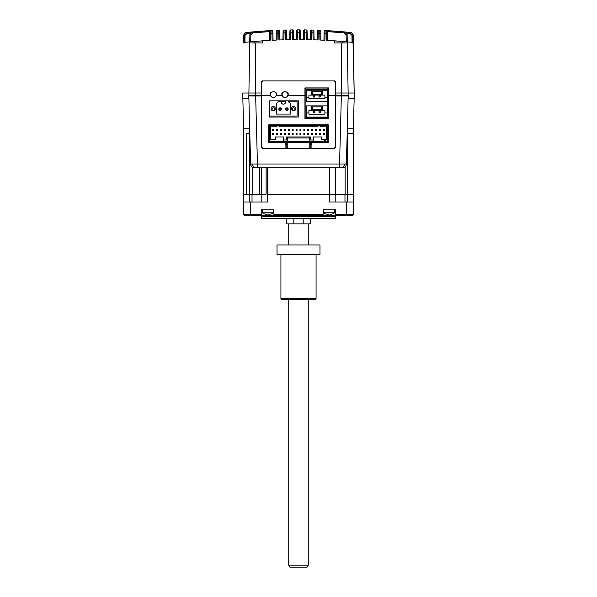 <?xml version="1.0" encoding="UTF-8"?>
<svg xmlns="http://www.w3.org/2000/svg" width="597" height="597" viewBox="0 0 597 597"><rect width="100%" height="100%" fill="white"/><g stroke="black" fill="none" stroke-linecap="round" stroke-linejoin="round"><path stroke-width="0.9" d="M350.499 42.163L351.834 42.297M354.2 93.02L353.193 35.372A2.933 2.933 0 0 0 350.566 32.507L350.111 32.462C351.715 32.686 352.64 33.648 352.879 35.357L354.2 93.02M252.695 32.872L269.404 31.641L252.621 32.872L269.404 31.641L269.187 40.424M244.658 42.35L246.016 42.208M257.456 41.2L254.561 41.432A531.852 531.852 0 0 0 249.747 41.85L249.867 34.79C250.031 33.156 250.919 32.201 252.531 31.917L270.329 30.626L270.232 40.365L262.374 40.842L262.374 42.932L249.725 42.932L249.747 41.85L250.725 41.768L249.486 41.88A531.852 531.852 0 0 0 245.568 42.253M245.419 32.805L246.434 32.507A2.933 2.933 0 0 0 243.807 35.372L243.673 42.932M268.583 40.454L268.016 40.492M246.083 32.566L245.621 32.716M249.486 56.655L249.486 41.88L244.039 42.409L244.121 35.357C244.36 33.648 245.285 32.678 246.889 32.462L246.434 32.507M244.016 34.335L243.867 34.827M244.039 42.409L244.949 42.32L245.039 35.357L246.986 33.417L246.889 32.462L252.531 31.925M250.456 33.074L246.986 33.417M249.486 41.88L244.949 42.32M268.934 40.439L264.792 40.686M248.815 98.49L248.815 95.953L261.202 95.953L261.202 93.02L242.755 93.02L242.755 98.49L248.815 98.49L249.725 42.932M272.948 33.417L272.911 31.499A0.978 0.978 0 0 0 271.889 30.544L271.971 33.417L272.948 33.417L273.068 40.223L272.948 33.417M277.187 31.104L277.18 30.298L278.732 30.231L278.799 33.111L279.777 33.111L279.747 31.193A0.978 0.978 0 0 0 278.732 30.231A0.978 0.978 0 0 1 279.747 31.193M272.911 31.499A0.978 0.978 0 0 0 271.889 30.544L270.329 30.626A0.978 0.978 0 0 0 269.404 31.581L270.329 30.626A0.978 0.978 0 0 0 269.404 31.581L269.374 33.507L271.971 33.417L272.09 40.268L277.068 40.044L277.187 33.178L276.217 33.178L276.09 40.089L276.247 31.253A0.978 0.978 0 0 1 277.18 30.298L277.187 33.178L278.799 33.111L278.918 39.977L283.911 39.812L284.03 32.932L285.635 32.887L285.582 30.447M279.896 39.939L279.777 33.111L279.896 39.939M284.038 30.88L284.038 30.051L285.575 30.014A0.978 0.978 0 0 1 286.575 30.969A0.978 0.978 0 0 0 285.575 30.014M284.038 30.051L284.03 32.932L283.053 32.932L282.933 39.842L283.09 31.014A0.978 0.978 0 0 1 284.038 30.051M290.888 29.91A0.978 0.978 0 0 0 289.926 30.865L289.888 32.783L292.463 32.76L292.418 29.887L290.888 29.91L290.746 39.671L285.754 39.768L285.635 32.887L286.605 32.887L286.724 39.745L286.575 30.969M289.888 32.783L289.769 39.686L289.888 32.783M300.276 32.731L300.395 39.618L300.239 30.813L300.276 32.731L296.731 32.731L296.605 39.618L296.761 30.813A0.978 0.978 0 0 1 297.739 29.85L297.582 39.611L292.582 39.648L292.463 32.76L293.44 32.76L293.56 39.633L293.411 30.843A0.978 0.978 0 0 0 292.418 29.887A0.978 0.978 0 0 1 293.411 30.843M297.739 29.85A511.293 511.293 0 0 1 299.269 29.85L298.5 29.85M304.582 29.887A0.978 0.978 0 0 0 303.597 30.843L303.56 32.76L306.134 32.783L306.119 29.91L304.582 29.887L304.418 39.648L299.418 39.611L299.269 29.85A0.978 0.978 0 0 1 300.239 30.813A0.978 0.978 0 0 0 299.269 29.85M311.373 32.887L312.97 32.932L312.97 30.051L311.425 30.014A0.978 0.978 0 0 0 310.425 30.969L310.395 32.887L311.373 32.887L311.425 30.014L311.253 39.768L306.254 39.671L306.134 32.783L307.112 32.783L307.231 39.686L307.074 30.865A0.978 0.978 0 0 0 306.119 29.91A0.978 0.978 0 0 1 307.074 30.865M303.56 32.76L303.44 39.633L303.56 32.76M318.276 30.231L318.201 33.111L319.813 33.178L319.82 30.298L318.276 30.231A0.978 0.978 0 0 0 317.261 31.193L317.104 39.939L318.082 39.977L313.089 39.812L312.97 32.932L313.947 32.932L314.067 39.842L313.918 31.014A0.978 0.978 0 0 0 312.97 30.051A0.978 0.978 0 0 1 313.918 31.014M310.395 32.887L310.276 39.745L310.395 32.887M324.089 31.499A0.978 0.978 0 0 1 325.111 30.544L344.469 31.917C345.82 31.939 346.708 32.895 347.133 34.79C346.708 32.895 345.82 31.939 344.469 31.917L344.379 32.872L346.156 34.79L346.275 41.768L347.253 41.85L347.275 42.932L334.626 42.932L334.626 40.842L326.775 40.365L326.656 33.507L325.029 33.417L325.111 30.544A0.978 0.978 0 0 0 324.089 31.499L323.932 40.223L324.052 33.417L325.029 33.417L324.91 40.268L319.932 40.044L319.813 33.178L320.79 33.178L320.91 40.089L320.753 31.253A0.978 0.978 0 0 0 319.82 30.298A0.978 0.978 0 0 1 320.753 31.253M314.067 39.842L317.104 39.939L317.223 33.111L318.201 33.111L318.082 39.977M333.029 31.014L329.32 30.783M327.014 40.38L342.439 41.432A531.852 531.852 0 0 1 347.253 41.85L347.514 56.655M352.879 35.357L352.961 42.409L347.514 41.88L352.051 42.32L351.961 35.357L352.879 35.357M347.514 41.88A531.852 531.852 0 0 1 352.961 42.409L352.051 42.32M344.469 31.925L350.111 32.462L350.014 33.417L351.961 35.357M326.82 30.648L326.678 30.626A0.978 0.978 0 0 1 326.925 30.671A0.978 0.978 0 0 0 326.671 30.626L344.394 31.917L326.671 30.626L326.656 33.507L327.626 33.507L327.596 31.581A0.978 0.978 0 0 0 326.671 30.626L327.596 31.581L326.984 30.693M350.014 33.417L346.544 33.074M334.857 40.857L335.753 40.917M336.812 40.999L335.79 40.924M332.305 40.686L328.066 40.439M343.768 41.544L344.827 41.633M344.379 32.872L327.596 31.641L327.753 40.417L327.626 33.507M340.738 41.297L338.223 41.096M336.768 40.992L336.096 40.947M335.163 40.88L334.73 40.85M350.917 32.566L351.379 32.716M346.156 34.79L347.133 34.79C346.708 32.895 345.82 31.939 344.469 31.917L332.895 31.007M347.133 34.79L347.253 41.85M344.305 32.872L327.596 31.641M261.202 93.02L261.202 81.893L262.18 80.916L334.82 80.916L335.798 81.893L335.798 95.953L348.185 95.953L347.275 42.932M249.867 34.79L250.844 34.79L252.621 32.872L252.531 31.917C251.18 31.939 250.292 32.895 249.867 34.79C250.292 32.895 251.18 31.939 252.531 31.917L270.075 30.678M269.374 33.507L269.254 40.417L254.561 41.432L254.561 42.932M261.762 40.887L261.031 40.932M260.098 40.999L258.979 41.081M270.232 40.365L269.254 40.417M243.807 35.372L245.039 35.357M263.299 31.066L264.105 31.007M263.561 31.044L267.046 30.82M263.262 31.066L263.971 31.014M270.329 30.626L263.456 31.051M292.582 39.648L293.56 39.633M299.298 32.731L297.702 32.731M328.417 40.454L329.35 40.506M287.948 94.572A2.933 2.933 -90 0 1 285.023 97.505A2.933 2.933 -90 0 1 282.09 94.572A2.933 2.933 -90 0 1 285.023 91.647A2.933 2.933 -90 0 1 287.948 94.572M348.185 98.49L348.185 95.953L348.185 98.49L354.245 98.49L354.245 93.02L335.798 93.02M313.127 95.953L314.746 95.953L313.127 95.953M318.985 95.953L320.604 95.953L318.985 95.953M276.433 94.587C277.545 90.871 269.075 90.871 270.187 94.587L270.344 95.557C272.322 98.244 274.299 98.244 276.277 95.557L276.433 94.587M288.15 94.587C289.261 90.871 280.791 90.871 281.903 94.587L282.06 95.557C284.038 98.244 286.015 98.244 287.993 95.557L288.15 94.587M287.761 148.287L287.761 142.429L328.283 142.429L328.283 124.855L268.717 124.855L268.717 142.429L287.761 142.429L285.806 142.429L285.933 148.287L262.762 148.287L261.396 146.914L261.396 82.282L262.762 80.916L334.238 80.916L335.604 82.282L335.604 146.914L334.238 148.287L311.067 148.287L311.194 142.429L310.216 142.429L310.149 148.287M286.851 148.287L286.784 142.429L286.784 144.668L285.806 144.69M309.239 148.287L309.239 142.429L310.216 142.429M310.216 144.668L311.194 144.69M305.918 88.923L327.596 88.923L328.574 87.931L304.948 87.931L305.918 88.923L305.918 95.557L305.918 88.923M328.574 87.931L328.574 95.557L327.596 95.557L327.596 88.923L327.596 117.624L305.918 117.624L305.918 95.557L304.948 95.557L304.948 118.631L328.574 118.631L328.574 95.557L335.604 95.557M305.918 117.624L304.948 118.631M261.396 95.557L270.344 95.557M276.277 95.557L282.06 95.557M287.993 95.557L304.948 95.557L304.948 87.931M327.596 117.624L328.574 118.631M269.404 117.042L298.694 117.042L298.694 100.833L269.404 100.833L269.404 117.042M324.917 112.99L327.163 112.99L327.163 117.087L306.657 117.087L306.657 112.99L308.903 112.99L308.903 114.161L324.917 114.161L324.91 110.684L324.917 114.161L308.903 114.161M306.657 112.99L306.657 105.863L311.44 105.863L311.44 110.684L324.917 110.684M311.44 110.684L308.903 110.684L308.903 112.99M311.44 105.863L322.373 105.863L322.373 110.684L322.373 105.863L327.163 105.863L327.163 112.99M312.418 109.766L321.395 109.766L312.418 109.766L312.418 106.841L321.402 106.841L321.402 109.766L321.395 106.841L312.418 106.841M323.387 133.452L323.387 134.429L323.387 133.452L324.365 133.452L324.365 134.429L323.387 134.429M315.582 129.549L316.559 129.549L316.559 130.527L315.582 130.527L315.582 129.549L315.582 130.527M315.582 133.452L315.582 134.429L315.582 133.452L316.552 133.452L316.552 134.429L315.582 134.429L316.559 134.429M307.768 130.527L307.768 129.549L307.768 130.527L308.746 130.527L307.768 130.527M307.768 129.549L308.746 129.549L308.746 130.527M308.746 134.429L307.768 134.429L308.746 134.429L308.746 133.452L307.768 133.452L307.768 134.429L307.768 133.452L308.746 133.452M299.955 129.549L300.933 129.549L300.933 130.527L299.955 130.527L299.955 129.549L299.955 130.527M299.955 134.429L299.955 133.452L299.955 134.429L300.933 134.429L300.933 133.452L299.955 133.452M292.149 130.527L292.142 129.549L292.149 130.527L293.12 130.527L293.12 129.549L292.142 129.549M293.12 133.452L293.12 134.429L292.149 134.429L293.12 134.429L293.12 133.452L292.149 133.452L292.142 134.429L292.142 133.452L293.12 133.452M285.314 129.549L285.314 130.527L284.336 130.527L284.336 129.549L285.314 129.549L285.314 130.527L284.336 130.527M285.314 133.452L285.314 134.429L284.336 134.429L285.314 134.429L285.314 133.452L284.336 133.452L284.336 134.429L284.336 133.452L285.314 133.452M277.501 130.527L276.523 130.527L276.523 129.549L277.501 129.549L277.501 130.527L276.523 130.527M277.501 133.452L277.501 134.429L276.523 134.429L276.523 133.452L277.501 133.452L277.501 134.429M287.463 137.944L309.53 137.944L309.53 136.967L309.53 141.556L313.432 141.556L313.432 139.996L310.5 139.996L310.5 136.967L286.485 136.967L286.485 139.996L283.553 139.996M309.522 137.944L309.53 141.556M310.5 139.996L313.432 139.996L313.432 136.967L313.432 141.556L327.783 141.556L327.783 125.348L274.866 125.348L274.866 126.818L270.471 126.818L270.471 139.601L275.351 139.601L275.351 136.967L283.553 136.967L283.553 141.556L287.463 141.556L287.463 136.967M326.514 139.601L326.514 126.818L326.514 139.601L325.44 139.601L325.44 141.556L325.44 139.601L321.634 139.601L321.634 136.967L313.432 136.967M274.866 125.348L269.202 125.348L269.202 141.556L283.553 141.556M269.202 125.348L269.202 141.556M322.126 125.348L322.126 126.818L322.119 125.348M326.514 126.818L320.171 126.818L320.164 125.937L320.171 126.818M274.866 126.818L276.821 126.818L276.821 125.937L279.65 125.937L276.821 125.937M279.65 126.818L279.65 125.937L279.65 126.818L317.335 126.818L317.335 125.937L320.171 125.937L317.335 125.937M270.471 139.601L275.351 139.601L275.351 136.967M286.485 139.996L286.485 136.967M324.469 141.556L324.469 139.601M287.463 141.556L309.522 141.556L287.463 141.556M273.598 133.452L273.598 134.429L272.62 134.429L272.62 133.452L273.598 133.452L273.598 134.429M281.403 134.429L280.426 134.429L281.403 134.429L281.403 133.452L281.403 134.429M280.426 134.429L280.426 133.452L281.403 133.452M280.433 129.549L281.403 129.549L281.403 130.527L280.426 130.527L280.426 129.549L280.433 130.527M289.217 134.429L288.239 134.429L289.217 134.429L289.217 133.452L289.217 134.429M288.239 134.429L288.239 133.452L289.217 133.452L288.239 133.452M289.217 129.549L289.217 130.527L288.239 130.527L288.239 129.549L289.217 129.549L289.217 130.527L288.239 130.527M296.052 134.429L296.052 133.452L296.052 134.429L297.03 134.429L297.03 133.452L296.052 133.452M296.052 130.527L296.052 129.549L296.052 130.527L297.03 130.527L297.03 129.549L296.052 129.549M304.836 133.452L304.843 134.429L303.866 134.429L304.843 134.429L304.836 133.452L303.866 133.452L303.866 134.429L303.866 133.452L304.836 133.452M303.866 129.549L304.843 129.549L304.843 130.527L303.866 130.527L303.866 129.549L303.866 130.527M311.671 134.429L311.671 133.452L311.671 134.429L312.649 134.429L312.649 133.452L311.671 133.452M311.671 130.527L311.671 129.549L311.671 130.527L312.649 130.527L311.671 130.527M311.671 129.549L312.649 129.549L312.649 130.527M319.485 133.452L319.485 134.429L319.485 133.452L320.462 133.452L320.462 134.429L319.485 134.429M320.462 130.527L319.485 130.527L319.485 129.549L320.462 129.549L320.462 130.527L319.485 130.527M273.598 130.527L273.598 129.549L272.62 129.549L272.62 130.527L273.598 130.527M324.365 130.527L324.365 129.549L323.387 129.549L323.387 130.527L324.365 130.527M273.359 97.58A2.933 2.933 -90 0 1 270.434 94.654A2.933 2.933 -90 0 1 273.359 91.722A2.933 2.933 -90 0 1 276.292 94.654A2.933 2.933 -90 0 1 273.359 97.58A2.933 2.933 0 0 0 276.292 94.654A2.933 2.933 0 0 0 273.359 91.722M273.165 110.773A2.149 2.149 90 0 0 275.314 108.624A2.149 2.149 -90 0 1 273.165 110.773A2.149 2.149 -90 0 1 271.016 108.624A2.149 2.149 -90 0 1 273.165 106.475A2.149 2.149 -90 0 1 275.314 108.624A2.149 2.149 90 0 0 273.165 106.475M293.672 110.773A2.149 2.149 90 0 0 295.821 108.624A2.149 2.149 -90 0 1 293.672 110.773A2.149 2.149 -90 0 1 291.523 108.624A2.149 2.149 -90 0 1 293.672 106.475A2.149 2.149 -90 0 1 295.821 108.624A2.149 2.149 90 0 0 293.672 106.475M283.224 104.132A1.955 1.955 -90 0 1 281.269 102.177A1.955 1.955 -90 0 0 283.224 104.132L283.612 104.132A1.955 1.955 90 0 0 285.567 102.177L285.567 101.199L281.269 101.199L281.269 102.177L281.269 101.199L278.068 101.199A0.388 0.388 -90 0 1 278.321 101.886L276.389 103.542L276.389 114.087L290.448 114.087L276.389 114.087M288.769 101.199A0.388 0.388 90 0 0 288.515 101.886A0.388 0.388 -90 0 1 288.769 101.199L297.082 101.199L288.769 101.199M269.747 116.042L269.747 101.199L269.747 116.042L297.09 116.042L297.09 101.199M281.269 101.199L278.068 101.199M290.448 114.087L290.448 103.542L290.448 114.087M290.448 103.542L288.515 101.886L290.448 103.542M286.053 108.132L286.053 109.109L286.053 108.132L287.62 108.132L287.62 109.109L286.053 109.109M279.217 108.132L279.217 109.109L279.217 108.132L280.784 108.132L280.784 109.109L279.217 109.109M271.448 141.556A1.269 1.269 -90 0 1 270.157 141.556M274.508 109.124A1.269 1.269 -90 0 1 273.239 110.393A1.269 1.269 -90 0 1 271.971 109.124A1.269 1.269 -90 0 1 273.239 107.856A1.269 1.269 -90 0 1 274.508 109.124M279.284 108.132A1.269 1.269 -90 0 1 281.344 109.124A1.269 1.269 -90 0 1 280.075 110.393A1.269 1.269 -90 0 1 279.217 108.184M286.112 108.132A1.269 1.269 -90 0 1 288.179 109.124A1.269 1.269 -90 0 1 286.911 110.393A1.269 1.269 -90 0 1 286.053 108.184M295.015 109.124A1.269 1.269 -90 0 1 293.746 110.393A1.269 1.269 -90 0 1 292.478 109.124A1.269 1.269 -90 0 1 293.746 107.856A1.269 1.269 -90 0 1 295.015 109.124M314.813 111.915A0.881 0.881 -90 0 1 313.94 112.796A0.881 0.881 -90 0 1 313.059 111.915A0.881 0.881 -90 0 1 313.94 111.035A0.881 0.881 -90 0 1 314.813 111.915M314.813 96.296A0.881 0.881 -90 0 1 313.94 97.169A0.881 0.881 -90 0 1 313.059 96.296A0.881 0.881 -90 0 1 313.94 95.416A0.881 0.881 -90 0 1 314.813 96.296M320.671 111.915A0.881 0.881 -90 0 1 319.798 112.796A0.881 0.881 -90 0 1 318.917 111.915A0.881 0.881 -90 0 1 319.798 111.035A0.881 0.881 -90 0 1 320.671 111.915M320.671 96.296A0.881 0.881 -90 0 1 319.798 97.169A0.881 0.881 -90 0 1 318.917 96.296A0.881 0.881 -90 0 1 319.798 95.416A0.881 0.881 -90 0 1 320.671 96.296M311.44 90.237L306.657 90.237L306.657 101.468L327.163 101.468L327.163 90.237L311.44 90.237L311.44 95.065L322.373 95.065L322.373 90.237L322.373 95.065L324.917 95.065L324.917 97.363L327.163 97.363M321.395 91.214L312.418 91.214L321.402 91.214L321.402 94.147L312.418 94.147L312.418 91.214M324.917 97.363L324.917 98.535L308.903 98.535L308.903 95.065L311.44 95.065M308.903 98.535L324.917 98.535L324.91 95.065M306.657 97.363L308.903 97.363M268.874 142.429L268.874 124.855M305.918 89.505L326.477 89.505A0.978 0.978 0 0 1 327.454 90.483L327.454 117.624M327.454 124.855L327.454 125.348M327.454 141.556L327.454 142.429M261.299 218.39L335.701 218.39L335.313 218.778L261.687 218.778L261.299 216.629A0.978 0.978 0 0 0 260.322 215.651M335.701 218.39L335.701 216.629A0.978 0.978 0 0 1 336.678 215.651M293.821 218.778L293.821 223.853L286.784 223.853L286.784 218.778M293.821 223.853L310.216 223.853L310.216 218.778M244.606 215.651L243.628 214.681L244.606 215.651L335.604 215.651L335.604 214.681L353.372 214.681L353.372 194.174L353.372 201.987L346.536 201.987L346.536 215.651L352.394 215.651L353.372 214.681L352.394 215.651M273.896 215.651L273.896 214.681L323.104 214.681L323.104 215.651M323.104 214.681L323.104 209.793L335.604 209.793L335.604 214.681M335.604 215.651L346.536 215.651M261.792 194.174L261.792 201.987M266.113 167.809L266.113 194.174L259.62 194.174L259.62 167.809M249.255 133.638L249.255 128.758L249.68 128.758M259.62 194.174L246.382 194.174L246.382 133.638L249.807 133.638M249.255 128.758L243.397 128.758L243.397 194.174L246.382 194.174M353.431 133.638L353.431 128.758L347.573 128.758L347.573 133.638M354.163 98.49L353.372 128.758M248.822 95.953L250.606 164.011A3.903 3.903 0 0 0 254.509 167.809L342.484 167.809L339.566 167.809L339.566 164.011L346.394 164.011L348.178 95.953M250.606 164.011L257.434 164.011L257.434 167.809M248.815 95.557L261.202 95.557M335.798 95.953L335.798 147.31L334.82 148.287L262.18 148.287L261.202 147.31L261.202 95.953M335.798 95.557L348.185 95.557M342.491 167.809A3.903 3.903 0 0 0 346.394 164.011M347.193 133.638L353.663 133.638L353.663 194.174L267.792 194.174L267.792 167.809M335.507 194.174L335.507 167.809M243.628 194.174L243.628 214.681L261.396 214.681L261.396 209.793L273.896 209.793L273.896 214.681M250.464 215.651L250.464 201.987L243.628 201.987M250.464 201.987L267.65 201.987L267.65 194.174M261.396 215.651L261.396 214.681M303.179 218.778L303.179 223.853M329.35 194.174L329.35 201.987L346.536 201.987M335.208 201.987L335.208 194.174M261.702 167.809L261.702 194.174M242.837 98.49L243.628 128.758L242.837 98.49M265.18 214.084L265.158 214.099A9.746 9.746 -90 0 0 266.68 214.398L267.217 214.084A9.477 8.209 -2.1 0 0 268.389 214.084L269.023 214.398A9.746 9.746 -90 0 0 270.553 214.084L270.575 214.099A9.761 9.761 0 0 0 273.329 212.808L273.329 209.793M265.158 214.099A9.761 9.761 0 0 1 262.396 212.808L273.329 212.808M268.389 214.092A9.477 8.209 2.1 0 1 267.866 214.099M269.046 214.39L269.046 214.398A9.746 9.746 90 0 0 270.553 214.092M326.447 214.084L326.425 214.099A9.746 9.746 -90 0 0 327.954 214.398L328.492 214.084A9.477 8.209 -2.1 0 0 329.663 214.084L330.298 214.398A9.746 9.746 -90 0 0 331.82 214.084L331.842 214.099A9.761 9.761 0 0 0 334.604 212.808L334.604 209.793M326.425 214.099L326.425 214.084A9.761 9.761 0 0 1 323.671 212.808L334.604 212.808M329.663 214.092A9.477 8.209 2.1 0 1 329.134 214.099M331.828 214.092A9.746 9.746 90 0 1 330.32 214.398L330.32 214.398M308.261 565.195L307.134 567.15L289.866 567.15L288.739 565.195L308.261 565.195L308.261 299.619M280.926 298.649L316.074 298.649L315.097 299.619L281.903 299.619L280.926 298.649L280.926 254.71M316.074 298.649L316.074 254.71M277.023 244.949L319.977 244.949L319.977 254.71L277.023 254.71L277.023 244.949M244.777 35.372L243.927 35.365M255.643 42.932L255.643 95.953M342.439 41.432L342.439 42.932M341.357 95.953L341.357 42.932M250.725 41.768L250.844 34.79M353.073 35.365L352.223 35.372M335.701 216.629L261.299 216.629M347.514 194.174L347.514 201.987M344.976 194.174L344.976 201.987M252.024 201.987L252.024 194.174M252.173 194.174L252.173 167.033M249.636 194.174L249.636 133.638M347.514 121.303L347.514 128.758M252.606 164.048A3.903 2.761 90 0 0 255.367 167.809M255.658 95.953L257.434 164.011L339.566 164.011L341.342 95.953M344.394 164.048A3.903 2.761 90 0 1 341.633 167.809M329.499 167.809L329.499 194.174M345.126 166.794L345.126 194.174M347.663 133.638L347.663 194.174M249.486 201.987L249.486 194.174M249.486 128.758L249.486 121.303M267.56 167.809L267.56 194.174M285.023 97.505A2.933 2.933 0 0 0 287.948 94.572A2.933 2.933 0 0 0 285.023 91.647M262.396 212.808L262.396 209.793M323.671 212.808L323.671 209.793M288.739 565.195L288.739 299.619M288.739 244.949L288.739 223.853M308.261 244.949L308.261 223.853"/></g></svg>
